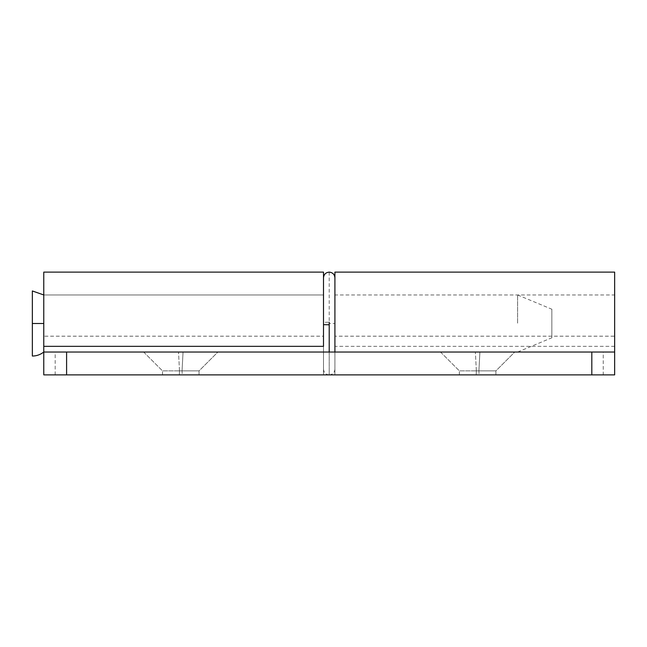 <?xml version="1.0" encoding="UTF-8"?>
<svg xmlns="http://www.w3.org/2000/svg" width="647" height="647" viewBox="0 0 647 647"><rect width="100%" height="100%" fill="white"/><g stroke="black" fill="none" stroke-linecap="round" stroke-linejoin="round"><path stroke-width="0.49" stroke-dasharray="3.23 2.43" d="M479.904 352.041L478.909 370.885L459.37 370.885L495.909 370.885L478.909 370.885L479.071 374.88L459.37 374.88L495.909 374.88L459.37 374.88L495.909 374.88L479.071 374.88L478.909 370.885L459.37 370.885L476.362 370.885L476.208 374.88L476.362 370.885L495.909 370.885L478.909 370.885L479.904 352.041L440.534 352.041L514.745 352.041L479.904 352.041L514.745 352.041L495.909 370.885L495.909 374.88L495.909 370.885L514.745 352.041M183.044 352.041L182.058 370.885L162.51 370.885L199.05 370.885L182.058 370.885L182.211 374.88L162.51 374.88L199.05 374.88L162.51 374.88L199.05 374.88L182.211 374.88L182.058 370.885L162.51 370.885L179.502 370.885L179.348 374.88L179.502 370.885L199.05 370.885L182.058 370.885L183.044 352.041L143.674 352.041L217.885 352.041L183.044 352.041L217.885 352.041L199.05 370.885L199.05 374.88L199.05 370.885L217.885 352.041M591.811 374.88L591.811 352.041L614.65 352.041L614.65 374.88L334.92 374.88L334.92 352.041L323.5 352.041L334.92 352.041L334.92 374.88L323.5 374.88L603.23 374.88L603.23 352.041L614.65 352.041L614.65 374.88L43.77 374.88L323.5 374.88L323.5 352.041L43.77 352.041L43.77 374.88L43.77 352.041L66.601 352.041L66.601 374.88M55.189 374.88L55.189 352.041L43.77 352.041L43.77 272.12M55.189 352.041L323.5 352.041L323.5 374.88L43.77 374.88M614.65 272.12L614.65 346.339L614.65 336.189L334.92 336.189L334.92 346.339L334.92 272.12M334.92 351.992L334.92 294.959L614.65 294.959L614.65 352.041L334.92 352.041L603.23 352.041M603.23 374.88L614.65 374.88L614.65 352.041M591.811 352.041L66.601 352.041M614.65 346.339L334.92 346.339M440.534 352.041L459.37 370.885L440.534 352.041M477.64 352.041L442.2 352.041M143.674 352.041L162.51 370.885L143.674 352.041M180.78 352.041L145.34 352.041M323.5 374.88L323.5 278.525L323.5 346.339L323.5 294.959L43.77 294.959L43.77 346.339L43.77 294.959L323.5 294.959L323.5 323.5L323.5 295.008M43.77 295.008L43.77 352.041L43.77 299.553L43.77 336.189L323.5 336.189L323.5 299.553L323.5 352.041L323.5 277.862L323.5 324.648M551.851 337.742L551.851 323.5L551.851 337.774L517.6 352.041L334.92 352.041L334.92 374.88M551.851 309.258L551.851 323.5L551.851 309.226L517.6 294.959L517.6 323.5L517.6 295.008M32.35 323.5L32.35 290.98L32.35 355.882L32.35 323.5L43.77 323.5M323.5 346.339L323.5 323.5M334.92 295.008L334.92 323.5L334.92 294.959L517.6 294.959M334.92 323.5L334.92 369.154L334.92 277.887L334.92 323.5L329.21 323.5L329.21 374.573L329.21 324.794M476.362 370.885L475.375 352.041L476.362 370.885M179.502 370.885L178.515 352.041L179.502 370.885M329.21 272.12L329.21 322.206L323.5 322.352M329.21 322.206L329.21 323.5M323.5 369.17C323.848 372.623 325.748 374.524 329.21 374.88L329.21 352.041M459.37 374.88L459.37 370.885L459.37 374.88M162.51 374.88L162.51 370.885L162.51 374.88M43.77 352.041L323.5 352.041M329.21 374.88C332.663 374.524 334.572 372.623 334.92 369.17"/><path stroke-width="0.97" d="M614.65 352.041L591.811 352.041L591.811 374.88L614.65 374.88L614.65 272.12L334.92 272.12L334.92 352.041M442.2 352.041L514.745 352.041M479.904 352.041L477.64 352.041M145.34 352.041L217.885 352.041M183.044 352.041L180.78 352.041M43.77 374.88L66.601 374.88L66.601 352.041L43.77 352.041L43.77 374.88L43.77 272.12L323.5 272.12L323.5 346.339L43.77 346.339M591.811 374.88L66.601 374.88M591.811 352.041L66.601 352.041M32.35 323.5L32.35 290.98L32.35 355.882L32.35 323.5L43.77 323.5M329.21 352.041L329.21 324.794L323.5 324.648L323.5 346.339M323.5 324.648L323.5 323.5M329.21 324.794L329.21 322.206M43.77 294.959L32.35 290.956M32.35 356.044C36.515 356.028 40.316 354.702 43.77 352.041M334.92 277.83C334.572 274.377 332.663 272.476 329.21 272.12C325.748 272.476 323.848 274.377 323.5 277.83"/></g></svg>
